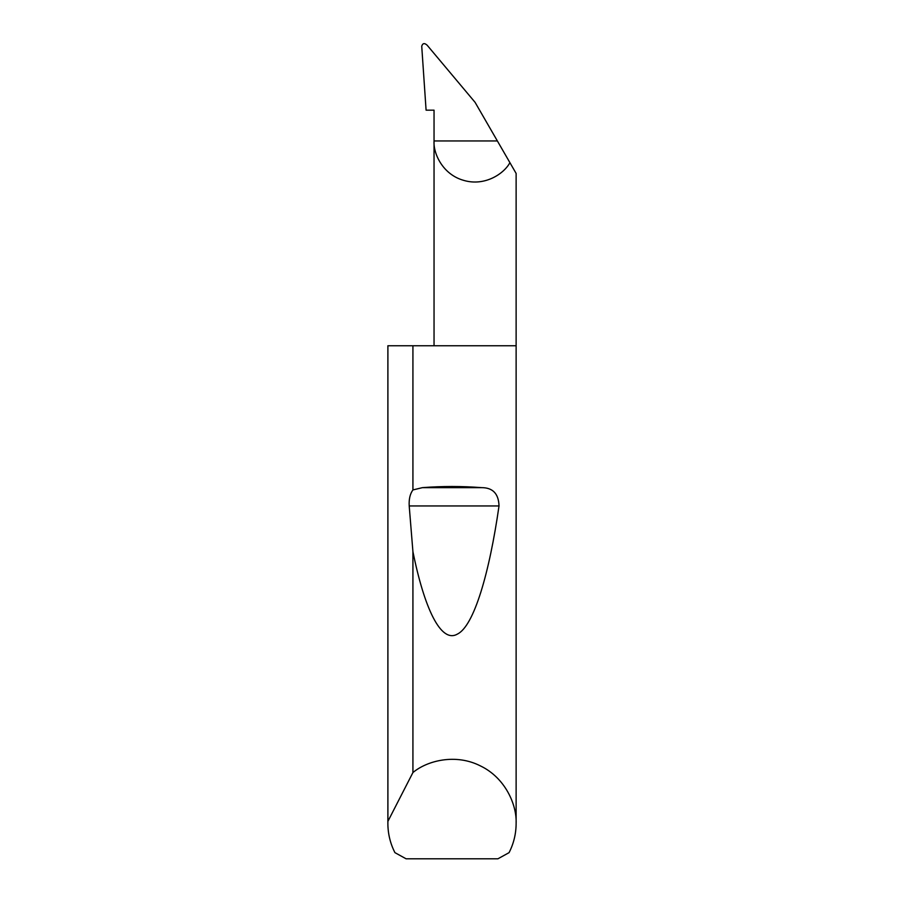 <?xml version="1.0" encoding="UTF-8"?>
<svg xmlns="http://www.w3.org/2000/svg" width="904" height="904" viewBox="0 0 904 904"><rect width="100%" height="100%" fill="white"/><g stroke="black" fill="none" stroke-linecap="round" stroke-linejoin="round"><path stroke-width="1.36" d="M516.127 823.397C516.094 833.703 513.743 843.455 509.076 852.641L497.912 858.8L406.088 858.8L394.924 852.641C390.257 843.455 387.906 833.703 387.872 823.397L387.906 821.352L412.925 772.547C427.298 760.524 455.785 753.371 480.34 765.869C505.212 777.722 516.907 804.673 516.127 823.397L516.127 345.757L412.925 345.757L412.925 489.934L422.45 487.64C442.146 486.126 461.854 486.126 481.549 487.64C492.827 487.629 498.646 493.742 499.019 505.957C489.392 573.057 474.012 626.076 457.379 634.099C440.756 643.738 424.191 607.657 412.925 551.655L409.207 505.957C408.823 499.189 410.066 493.844 412.925 489.934M412.925 772.547L412.925 551.655M387.872 823.397L387.872 345.757L412.925 345.757M516.127 345.757L516.127 173.432L509.912 162.663C504.003 173.76 484.759 186.608 463.786 180.404C442.711 174.574 433.185 153.488 434.044 140.945L434.044 110.164L426.089 110.164L421.727 46.206C422.688 43.155 424.496 42.816 427.14 45.2L475.086 102.344L497.369 140.945L434.044 140.945L434.044 345.757M497.369 140.945L509.912 162.663M387.906 821.352L387.906 345.757M422.45 487.64L481.549 487.64M409.207 505.957L499.019 505.957"/></g></svg>
